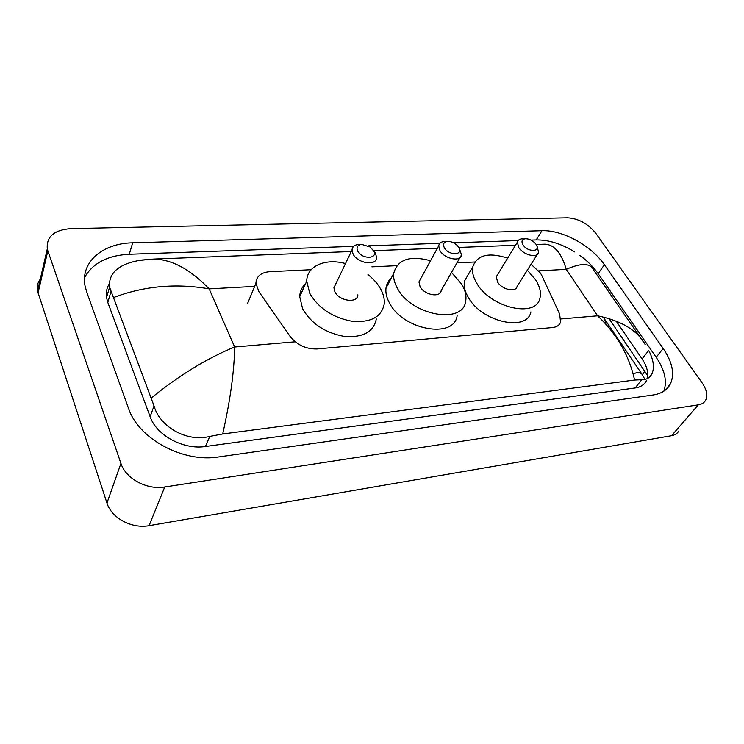 <?xml version="1.0" encoding="UTF-8"?>
<svg xmlns="http://www.w3.org/2000/svg" width="744" height="744" viewBox="0 0 744 744"><rect width="100%" height="100%" fill="white"/><g stroke="black" fill="none" stroke-linecap="round" stroke-linejoin="round"><path stroke-width="1.12" d="M311.15 269.719L269.83 271.672C260.949 272.453 256.299 276.331 255.899 283.315L258.949 291.76L290.011 336.297C296.996 345.011 306.044 349.234 317.167 348.955L552.55 327.546C556.791 327.081 559.469 325.258 560.585 322.087L559.637 313.987L541.781 275.457L540.423 273.039L531.049 264.297M474.793 261.99L456.974 262.827M396.812 265.673L371.916 266.845M604.165 317.26L605.923 324.207L604.165 317.26M678.844 430.962C677.375 433.501 674.929 435.082 671.516 435.714L149.07 525.673C131.893 529.021 111.433 518.029 106.959 503.037L37.516 291.118C36.67 286.691 37.591 282.692 40.288 279.139M47.849 250.812L47.3 248.877C46.286 236.704 54.08 229.952 70.689 228.631L567.523 217.797C578.516 218.494 587.918 223.619 595.721 233.17L702.011 382.704C706.726 389.605 707.935 395.445 705.647 400.226C704.215 402.746 701.778 404.29 698.318 404.857L164.74 486.995C147.014 490.119 125.708 478.662 120.937 463.419L47.849 250.812L38.018 293.043M663.164 348.48L604.379 264.724C591.266 245.567 562.352 229.794 541.957 230.705L132.692 242.814C102.858 243.232 80.259 262.065 85.058 285.966L86.741 292.159L128.517 408.354C138.393 438.83 183.154 462.926 218.662 456.946L653.065 394.999C661.518 393.669 667.331 389.94 670.474 383.792C674.827 373.786 672.381 362.012 663.164 348.48L656.171 357.269L598.185 273.69C593.489 266.994 587.416 260.921 579.957 255.471M609.048 318.627L647.699 375.729M353.642 246.357L129.261 254.262C107.564 255.397 92.656 263.162 84.546 277.558M574.721 251.928C561.348 243.762 548.514 239.763 536.21 239.921L531.039 240.107M518.14 240.563L453.598 242.832M439.871 243.316L368.308 245.846M663.862 391.158C667.349 381.3 664.783 370.001 656.171 357.269M109.201 283.948C106.69 288.067 105.806 292.615 106.532 297.609L107.796 302.427L150.13 416.687C156.472 435.426 183.508 449.99 205.428 446.502L635.153 387.968C640.677 387.14 644.444 384.685 646.452 380.612M647.187 378.659C648.656 372.8 646.955 366.215 642.072 358.924L616.218 321.157M642.072 358.924L648.731 350.433C653.502 359.724 654.599 367.471 652.032 373.655C649.996 377.766 646.573 379.775 641.756 379.7L634.604 380.044L222.698 433.966L209.752 436.412C186.781 442.429 159.662 426.758 154.045 405.936L109.573 287.156C108.364 273.281 118.231 264.362 139.165 260.419L153.85 259.052C171.948 259.451 190.39 269.393 209.166 288.867C175.965 283.12 144.141 285.994 113.674 297.498M634.604 380.044C629.145 355.344 616.822 333.926 597.618 315.8C621.528 320.822 637.394 330.401 645.215 344.565L593.879 270.435C590.745 262.967 581.538 262.604 566.258 269.347C561.45 252.997 554.308 244.609 544.831 244.162L544.506 244.172M151.367 397.901C179.695 375.023 207.464 358.05 234.658 347.011C234.248 371.544 230.259 400.532 222.698 433.966M523.041 244.888C521.107 241.382 521.897 239.336 525.404 238.75C529.068 238.75 532.379 240.312 535.345 243.437L536.071 244.395C541.493 251.993 527.803 252.597 523.041 244.888M537.056 246.571L538.647 252.253C537.707 258.521 523.339 255.136 518.763 247.501L517.35 242.209C517.861 240.182 519.461 239.047 522.149 238.796L523.274 238.778M497.68 274.508L496.313 276.749L497.587 282.05C501.93 289.639 515.992 292.764 517.061 286.449L538.647 252.253M527.319 270.202L535.578 279.763C539.893 286.514 541.334 292.662 539.921 298.223C536.257 318.293 490.566 307.969 476.802 283.297C473.203 277.279 471.863 271.793 472.793 266.845C477.09 254.913 488.706 252.011 507.641 258.149M530.9 311.959C527.077 332.084 481.814 322.087 468.348 297.479C464.823 291.481 463.54 285.994 464.507 281.018L468.962 273.401M444.419 247.882C442.615 244.218 443.629 242.07 447.479 241.419C450.827 241.326 453.989 242.572 456.956 245.176L458.741 247.334C464.042 255.313 448.985 255.973 444.419 247.882M459.364 248.58L461.531 254.848C460.992 262.232 444.568 259.089 439.964 250.616L438.709 245.818C439.155 243.26 441.025 241.809 444.326 241.465L445.796 241.447M420.565 278.963L418.946 281.902L420.09 286.71C424.452 295.126 440.513 297.981 441.183 290.532L461.531 254.848M451.506 272.434L461.717 284.208C465.316 290.272 466.627 295.963 465.66 301.292C463.196 324.877 411.06 315.475 397.287 288.077C394.413 282.859 393.223 277.958 393.725 273.383C397.51 259.423 409.786 255.211 430.543 260.726M457.142 315.586C454.5 339.218 402.876 330.197 389.41 302.873C386.601 297.665 385.457 292.773 385.987 288.179C386.508 284.162 388.247 280.832 391.204 278.2M373.562 250.579C378.687 258.977 362.04 259.712 357.743 251.174C356.088 247.361 357.371 245.092 361.584 244.367L370.289 247.045L375.469 253.174L376.603 257.508C376.734 266.25 357.678 263.553 353.093 254.057L352.014 249.993C352.312 246.766 354.488 244.906 358.562 244.413L360.552 244.385M335.758 283.92L333.917 287.77L334.902 291.825C339.236 301.264 357.836 303.617 357.864 294.838M367.992 274.648C373.534 278.991 377.766 283.799 380.705 289.072C383.513 294.252 384.685 299.246 384.211 304.054C381.579 316.991 370.893 322.738 352.135 321.296C332.689 317.595 318.562 308.276 309.755 293.341L306.742 281.195C306.723 265.933 325.416 257.991 345.504 263.562M376.334 318.962C373.637 331.926 362.998 337.757 344.426 336.455C325.193 332.894 311.262 323.677 302.622 308.797L299.711 296.679C299.916 291.462 301.887 287.119 305.626 283.659M633.144 373.851L637.989 372.251L641.533 373.544L644.992 379.421M560.967 318.953L597.618 315.8L566.258 269.347L538.796 270.853M295.21 341.803L234.658 347.011L209.166 288.867L254.634 286.384M120.937 463.419L106.959 503.037M164.74 486.995L149.07 525.673M698.318 404.857L671.516 435.714M644.974 371.368L642.304 374.725M129.261 254.262L132.692 242.814M536.21 239.921L541.957 230.705M598.185 273.69L604.379 264.724M635.153 387.968L641.756 379.7M205.428 446.502L209.752 436.412M150.13 416.687L154.045 405.936M107.796 302.427L111.042 291.341M247.445 303.812L255.899 283.315M641.012 372.772L605.114 319.836M47.3 248.877L37.516 291.118M665.155 390.237L670.474 383.792M648.796 377.682L652.032 373.655M106.532 297.609L109.573 287.156M544.831 244.162L536.136 244.497M515.48 245.278L458.806 247.436M437.37 248.254L373.655 250.682M351.27 251.537L153.85 259.052L141.602 260.037M525.404 238.75L522.149 238.796M517.35 242.209L496.313 276.749M472.793 266.845L464.507 281.018M447.479 241.419L444.326 241.465M438.709 245.818L418.946 281.902M393.725 273.383L385.987 288.179M361.584 244.367L358.562 244.413M352.014 249.993L333.917 287.77M306.742 281.195L299.711 296.679"/></g></svg>
